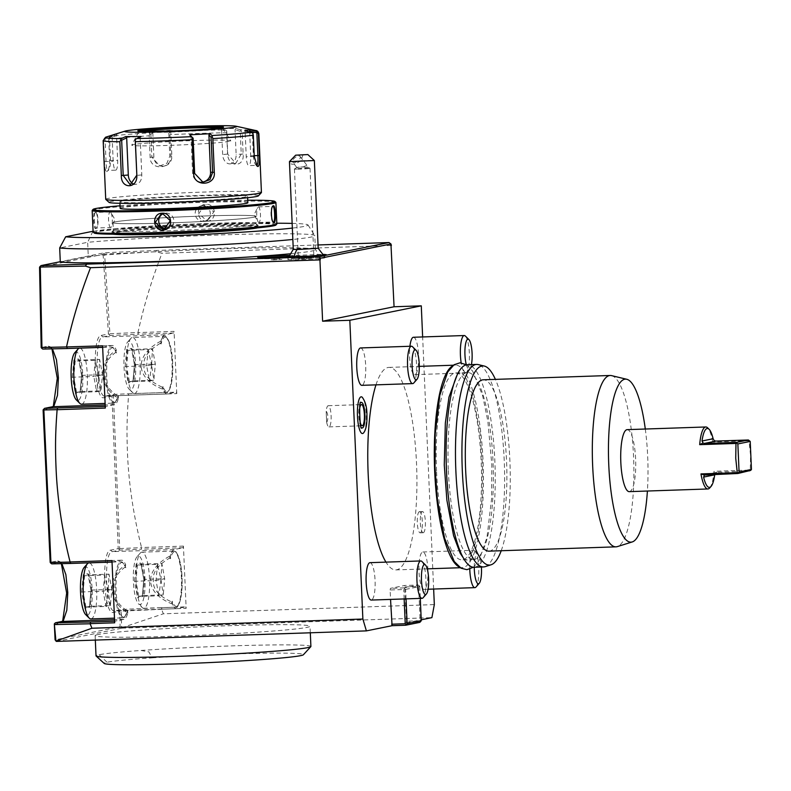 <?xml version="1.0" encoding="UTF-8"?>
<svg xmlns="http://www.w3.org/2000/svg" width="791" height="791" viewBox="0 0 791 791"><rect width="100%" height="100%" fill="white"/><g stroke="black" fill="none" stroke-linecap="round" stroke-linejoin="round"><path stroke-width="0.59" stroke-dasharray="3.96 2.97" d="M160.217 343.383C148.105 350.542 142.706 358.165 144.011 366.263C143.418 374.44 149.45 381.391 162.125 387.125L162.956 386.443A27.28 6.555 88.1 0 0 171.687 381.964A27.28 6.555 88.1 0 0 170.065 344.876A27.28 6.555 88.1 0 0 161.107 343.976L160.217 343.383A28.061 6.743 -91.9 0 1 164.399 336.373A28.061 6.743 -91.9 0 1 172.052 363.059A28.061 6.743 88.1 0 1 166.308 392.445L134.401 393.532A28.061 6.743 88.1 0 0 140.145 364.137A28.061 6.743 -91.9 0 0 132.493 337.45L164.399 336.373C165.902 333.347 172.665 345.222 172.725 365.61C173.427 384.841 167.89 394.847 166.308 392.445A28.061 6.743 88.1 0 1 162.125 387.125M134.401 393.532A28.061 6.743 88.1 0 1 132.7 392.712A28.061 6.743 88.1 0 1 126.748 366.846A28.061 6.743 -91.9 0 1 130.851 338.39A28.061 6.743 -91.9 0 1 132.493 337.45M161.107 343.976L160.978 341.059A29.613 7.119 -91.9 0 1 164.815 334.82L173.753 333.011L174.06 331.38L138.366 332.596L137.861 334.237L110.038 335.473L102.83 336.926C93.625 336.936 96.364 399.732 105.411 396.054L113.42 394.432L111.976 396.044L118.215 548.618L110.621 550.15C100.932 550.259 103.809 616.169 113.34 612.392L119.787 611.087L120.094 626.719L55.083 639.86M113.42 394.432L128.33 393.77L128.567 395.233L176.769 393.621L176.334 392.138L167.405 393.948A29.613 7.119 -91.9 0 1 167.119 393.977A29.613 7.119 -91.9 0 1 163.084 389.36C134.816 378.256 133.817 355.396 160.978 341.059M163.084 389.36L162.956 386.443M124.019 366.787A24.313 5.844 88.1 0 0 129.17 389.212A24.313 5.844 88.1 0 0 135.627 364.443A24.313 5.844 -91.9 0 0 127.569 342.127A24.313 5.844 -91.9 0 0 124.019 366.787M125.166 366.559L126.758 349.246L131.415 348.307L134.43 364.691L132.878 381.984L133.768 380.857L129.427 381.737L126.57 366.46L128.053 350.304L132.394 349.424L135.251 364.7L133.768 380.857L129.249 381.756L128.231 382.923L125.166 366.559L146.651 365.778L148.135 349.622L152.475 348.742L155.333 364.018L153.85 380.174L133.768 380.857M151.615 364.869L155.333 364.018L134.47 364.681L135.251 364.7L134.47 364.681L131.415 348.307L132.394 349.424L152.475 348.742L151.605 364.799M126.758 349.246L128.053 350.304L148.135 349.622L151.575 364.799M151.575 364.878L146.651 365.778L149.509 381.054L153.85 380.174L151.605 364.948M151.585 364.958L149.509 381.054L129.427 381.737M176.769 393.621L174.06 331.38M167.119 393.977L105.124 396.083L167.405 393.948M173.753 333.011L137.861 334.237M109.929 333.743L137.98 332.497C143.735 306.107 151.734 279.688 161.987 253.258L155.956 251.785L104.58 254.069L109.929 333.743L109.158 334.435L110.038 335.473M162.066 609.169L161.315 607.696L185.707 606.865L176.779 608.675A29.613 7.119 -91.9 0 1 176.492 608.704A29.613 7.119 -91.9 0 1 172.458 604.087L172.329 601.17A27.28 6.555 88.1 0 0 181.06 596.691A27.28 6.555 88.1 0 0 179.448 559.603A27.28 6.555 88.1 0 0 170.48 558.703L170.352 555.786A29.613 7.119 -91.9 0 1 174.198 549.547L183.126 547.738L183.433 546.106L186.152 608.348L162.066 609.169L161.582 609.327L163.371 613.796L434.328 604.591M183.433 546.106L141.53 547.53L141.441 549.162L119.797 550.121L112.203 551.653C102.998 551.663 105.737 614.459 114.784 610.781L121.231 609.475L119.787 611.087M118.215 548.618L119.026 549.181L119.698 548.588L113.449 395.876L128.567 395.233C126.896 418.014 126.55 431.866 127.618 456.229C129.032 485.625 133.669 516.058 141.53 547.53M391.011 245.467L161.987 253.258M433.646 589.048L422.641 336.946M56.418 641.412L121.923 628.173L120.094 626.719M121.646 627.807L163.371 613.796M121.923 628.173L431.896 617.642M419.823 622.369L406.208 622.833L421.227 619.798M98.242 634.491A107.546 4.192 -2.5 0 0 95.128 635.628A107.546 4.192 -2.5 0 0 189.731 635.667A107.546 4.192 -2.5 0 0 306.908 627.392A107.546 4.192 -2.5 0 0 310.023 626.245A107.546 4.192 -2.5 0 0 215.419 626.215A107.546 4.192 -2.5 0 0 98.242 634.491M390.131 589.977L390.438 588.346L404.587 585.488L418.192 585.024L404.043 587.881L404.656 588.672L403.746 589.513L390.131 589.977L390.546 599.4M405.022 586.971L418.627 586.507L420.13 620.737L406.515 621.202L404.587 585.488M406.515 621.202L406.208 622.833M375.982 384.851A101.317 24.363 -91.9 0 1 388.905 367.41A101.317 24.363 -91.9 0 1 416.541 463.773A101.317 24.363 -91.9 0 1 395.787 569.915A101.317 24.363 -91.9 0 1 385.968 562.124M423.304 532.729A10.599 2.551 88.1 0 0 425.38 521.842A10.599 2.551 88.1 0 0 422.483 511.55A10.599 2.551 88.1 0 0 422.384 511.569A10.599 2.551 88.1 0 0 420.308 522.446A10.599 2.551 88.1 0 0 423.205 532.738A10.599 2.551 88.1 0 0 423.304 532.729M363.435 433.053A18.371 4.42 88.1 0 0 366.273 415.028A18.371 4.42 88.1 0 0 362.219 397.23M360.597 347.941A18.707 4.499 -91.9 0 1 365.699 365.739A18.707 4.499 -91.9 0 1 361.873 385.336M413.446 337.263A18.707 4.499 -91.9 0 1 418.548 355.05A18.707 4.499 -91.9 0 1 414.721 374.647A18.707 4.499 -91.9 0 1 409.619 356.86A18.707 4.499 -91.9 0 1 409.926 346.27M427.931 569.777A18.707 4.499 -91.9 0 1 424.095 589.374A18.707 4.499 -91.9 0 1 418.993 571.586A18.707 4.499 -91.9 0 1 422.829 551.989A18.707 4.499 -91.9 0 1 427.931 569.777M369.97 562.668A18.707 4.499 -91.9 0 1 375.072 580.465A18.707 4.499 -91.9 0 1 371.246 600.062M404.152 598.935L403.746 589.513M404.043 587.881L390.438 588.346M418.627 586.507L419.171 585.736L418.192 585.024M420.13 620.737L420.733 621.528M406.04 598.876L405.625 589.384L404.656 588.672M405.625 589.384L419.774 586.527L419.171 585.736M419.774 586.527L420.288 598.392M390.952 243.974L389.874 245.507L391.021 245.536M155.956 251.785L156.381 250.45L104.55 252.754L60.284 261.702M318.041 244.963L156.381 250.45M289.12 255.424A18.707 0.732 177.5 0 1 293.125 255.463L323.044 254.336M289.901 253.812A129.368 5.043 -2.5 0 0 315.421 249.679A129.368 5.043 -2.5 0 0 231.081 248.641A129.368 5.043 -2.5 0 0 88.276 256.304L87.663 242.293A129.368 5.043 177.5 0 1 229.103 234.67A129.368 5.043 177.5 0 1 314.769 235.57A129.368 5.043 177.5 0 1 314.808 235.678A129.368 5.043 177.5 0 1 292.838 239.455M60.294 261.959L88.276 256.304M39.55 267.21L103.107 254.366L104.55 252.754M103.107 254.366L108.456 333.96L101.248 335.424C91.558 335.532 94.436 401.442 103.967 397.665L111.976 396.044M54.035 624.376L60.492 623.071L62.687 621.133M61.362 563.657L59.958 561.709L57.773 560.829L50.179 562.371M43.1 409.965L51.108 408.344L53.313 406.406M51.949 348.861L50.584 346.982L48.399 346.102L41.181 347.565M52.433 348.851L50.258 347.575L42.763 349.068M102.662 347.318L111.966 345.499A29.613 7.119 -91.9 0 1 112.253 345.469A29.613 7.119 -91.9 0 1 116.287 350.087C97.155 362.802 98.153 385.672 118.393 398.397A29.613 7.119 -91.9 0 1 114.547 404.626L105.618 406.436L105.312 408.067M102.593 345.825L103.038 347.308M118.235 395.807C115.209 404.933 114.863 402.125 113.459 403.133A28.061 6.743 88.1 0 1 105.806 376.447A28.061 6.743 -91.9 0 1 111.551 347.051A28.061 6.743 -91.9 0 1 115.733 352.371L116.415 353.013A27.28 6.555 88.1 0 0 107.685 357.483A27.28 6.555 88.1 0 0 109.296 394.571A27.28 6.555 88.1 0 0 118.264 395.47L117.641 396.113C108.407 389.686 104.046 382.389 104.56 374.232C103.334 366.124 107.062 358.837 115.733 352.371L116.415 353.013L116.287 350.087M118.393 398.397L118.264 395.47L117.641 396.113A28.061 6.743 88.1 0 1 113.459 403.133L105.114 403.42M112.035 562.045L121.339 560.226A29.613 7.119 -91.9 0 1 121.626 560.196A29.613 7.119 -91.9 0 1 125.66 564.814C106.538 577.529 107.536 600.399 127.766 613.124A29.613 7.119 -91.9 0 1 123.93 619.353L114.992 621.162L114.685 622.794M111.976 560.552L112.411 562.035M127.608 610.533C124.582 619.66 124.236 616.851 122.832 617.86A28.061 6.743 88.1 0 1 115.179 591.174A28.061 6.743 -91.9 0 1 120.924 561.778A28.061 6.743 -91.9 0 1 125.107 567.098L125.789 567.74A27.28 6.555 88.1 0 0 117.058 572.209A27.28 6.555 88.1 0 0 118.68 609.297A27.28 6.555 88.1 0 0 127.638 610.197L127.015 610.84C117.78 604.413 113.42 597.116 113.944 588.959C112.718 580.851 116.435 573.564 125.107 567.098L125.789 567.74L125.66 564.814M127.766 613.124L127.638 610.197L127.015 610.84A28.061 6.743 88.1 0 1 122.832 617.86L114.487 618.147M61.856 563.647L59.632 562.302L51.761 563.874M161.582 609.327L121.28 611.117L121.616 627.797M121.28 611.117L120.43 610.523M161.315 607.696L121.231 609.475M186.152 608.348L185.707 606.865M170.48 558.703L169.59 558.11C157.478 565.268 152.08 572.892 153.395 580.99C152.792 589.166 158.823 596.117 171.499 601.852L172.329 601.17M172.458 604.087C144.189 592.983 143.191 570.123 170.352 555.786M142.073 607.439A28.061 6.743 88.1 0 1 136.121 581.573A28.061 6.743 -91.9 0 1 140.234 553.117A28.061 6.743 -91.9 0 1 141.876 552.177A28.061 6.743 -91.9 0 1 149.529 578.864A28.061 6.743 88.1 0 1 143.774 608.259A28.061 6.743 88.1 0 1 142.073 607.439L138.544 603.938A24.313 5.844 88.1 0 0 145 579.17A24.313 5.844 -91.9 0 0 136.952 556.854A24.313 5.844 -91.9 0 0 133.392 581.514A24.313 5.844 88.1 0 0 138.544 603.938M134.549 581.286L136.131 563.973L140.788 563.034L143.804 579.417L142.251 596.711L143.141 595.583L138.801 596.463L135.943 581.187L137.426 565.031L141.767 564.151L144.624 579.427L143.141 595.583L138.623 596.483L137.604 597.65L134.549 581.286L156.025 580.505L157.508 564.349L161.848 563.469L164.706 578.745L163.223 594.901L143.141 595.583M160.988 579.674L163.223 594.901L158.882 595.781L156.025 580.505L164.706 578.745L143.843 579.408L144.624 579.427L143.843 579.408L140.788 563.034L141.767 564.151L161.848 563.469L160.959 579.684L157.508 564.349L137.426 565.031L136.131 563.973M160.959 579.684L158.882 595.781L138.801 596.463M176.492 608.704L114.784 610.781L113.34 612.392M183.126 547.738L141.441 549.162M119.026 549.181L119.797 550.121M119.698 548.588L141.223 547.639M113.449 395.876L112.718 395.381M128.33 393.77L176.334 392.138M108.456 333.96L109.158 334.435M104.58 254.069L103.918 253.634M90.925 618.948A28.061 6.743 88.1 0 0 96.67 589.552A28.061 6.743 -91.9 0 0 89.017 562.866M84.093 567.533A24.313 5.844 -91.9 0 1 92.151 589.849A24.313 5.844 88.1 0 1 85.695 614.617M81.7 591.965L83.282 574.662L87.939 573.722L90.955 590.106L89.403 607.389L90.293 606.262L85.952 607.142L83.095 591.866L84.578 575.71L88.918 574.839L91.776 590.116L90.293 606.262L85.774 607.162L84.756 608.328L81.7 591.965L103.176 591.184L104.659 575.027L109 574.157L111.857 589.433L110.374 605.58L90.293 606.262M85.952 607.142L106.034 606.46L108.11 590.363L110.374 605.58L106.034 606.46L103.176 591.184L111.857 589.433L90.995 590.086L91.776 590.116L90.995 590.086L87.939 573.722L88.918 574.839L109 574.157L108.13 590.205M83.282 574.662L84.578 575.71L104.659 575.027L108.1 590.215M81.552 404.221A28.061 6.743 88.1 0 0 87.297 374.825A28.061 6.743 -91.9 0 0 79.644 348.139M74.72 352.806A24.313 5.844 -91.9 0 1 82.778 375.122A24.313 5.844 88.1 0 1 76.322 399.89M72.317 377.238L73.909 359.935L78.556 358.995L81.582 375.379L80.029 392.662L80.919 391.535L76.579 392.415L73.721 377.139L75.204 360.983L79.545 360.113L82.402 375.389L80.919 391.535L76.401 392.435L75.382 393.602L72.317 377.238L93.803 376.457L95.286 360.3L99.626 359.43L102.484 374.707L100.991 390.853L80.919 391.535M98.766 375.557L102.484 374.707L81.621 375.359L82.402 375.389L81.621 375.359L78.556 358.995L79.545 360.113L99.626 359.43L98.756 375.636L95.286 360.3L75.204 360.983L73.909 359.935M98.727 375.567L93.803 376.457L96.65 391.733L100.991 390.853L98.756 375.636M98.737 375.636L96.65 391.733L76.579 392.415M287.36 256.62L288.151 258.044L287.795 259.557A15.583 0.603 -2.5 0 0 288.191 259.517L289.041 257.648A17.709 0.692 -2.5 0 1 288.389 257.48A17.709 0.692 -2.5 0 1 293.194 256.808L291.642 258.825A15.583 0.603 -2.5 0 0 291.493 258.805L293.125 255.463M292.621 257.144L313.058 256.076L324.765 256.274L308.381 257.688L288.151 258.044M285.541 256.749A17.461 0.682 -2.5 0 1 293.194 256.808L292.729 256.808A17.461 0.682 -2.5 0 0 273.261 257.223A17.461 0.682 -2.5 0 0 259.003 258.519A17.461 0.682 -2.5 0 0 259.013 258.548A17.461 0.682 -2.5 0 0 269.593 258.687A17.461 0.682 -2.5 0 0 287.983 257.767L289.031 257.678M288.191 259.517A18.242 0.712 -2.5 0 0 293.54 259.685A18.242 0.712 -2.5 0 0 313.394 258.954A18.242 0.712 -2.5 0 0 324.379 257.817A18.242 0.712 -2.5 0 0 318.783 257.55A18.242 0.712 -2.5 0 0 291.642 258.825M287.795 259.557A18.707 0.732 -2.5 0 0 307.907 259.27A18.707 0.732 -2.5 0 0 324.844 257.807A18.707 0.732 -2.5 0 0 312.277 257.658A18.707 0.732 -2.5 0 0 291.493 258.805M318.19 248.265L293.273 249.353M303.121 154.552L300.867 160.642L314.343 160.514M300.867 160.642C294.282 165.082 290.475 165.408 289.457 161.601M294.153 162.6A4.677 2.165 142.4 0 0 298.79 160.049A4.677 2.165 142.4 0 0 300.105 156.44A4.677 2.165 142.4 0 0 298.632 155.975A4.677 2.165 142.4 0 0 294.005 158.536A4.677 2.165 142.4 0 0 292.69 162.135A4.677 2.165 142.4 0 0 294.153 162.6M307.62 168.226L310.003 168.325L307.897 167.237A4.677 2.165 142.4 0 0 307.689 166.298A4.677 2.165 142.4 0 0 306.216 165.833A4.677 2.165 142.4 0 0 302.32 167.712L307.897 167.237L305.385 166.614L296.892 167.455L294.45 169.027L296.843 169.136C303.754 169.116 315.204 168.157 307.62 168.226C300.709 168.246 289.259 169.205 296.843 169.136M297.98 167.573C296.16 167.593 296.477 167.455 298.919 167.158L302.32 167.712M311.555 258.163L298.375 258.954L311.555 258.163M267.289 257.55A17.461 0.682 -2.5 0 0 259.003 258.489A17.461 0.682 -2.5 0 0 269.958 258.637A17.461 0.682 -2.5 0 0 289.041 257.648M272.806 258.084L282.743 257.47L270.136 257.985L273.3 258.736L281.972 258.202L270.967 258.647L271.026 259.844L273.35 259.942L282.021 259.408L274.19 259.527L273.775 257.619L270.136 257.985L272.806 258.084L273.35 259.942M279.698 259.31L280.073 257.362L282.743 257.47L282.021 259.408M279.104 257.836L278.847 259.715M274.19 259.527L271.026 259.844M92.933 231.269L87.663 242.293L59.681 247.949M93.081 231.259A123.07 4.795 177.5 0 1 276.82 223.23M292.136 223.398A123.07 4.795 177.5 0 1 308.006 224.951A123.07 4.795 177.5 0 1 292.344 228.095M254.593 227.165A71.694 2.788 177.5 0 1 176.492 232.683A71.694 2.788 177.5 0 1 113.429 232.663A71.694 2.788 177.5 0 1 113.479 232.544A71.694 2.788 177.5 0 1 115.506 231.892A71.694 2.788 177.5 0 1 192.203 226.444A71.694 2.788 177.5 0 1 256.61 226.295A71.694 2.788 177.5 0 1 256.67 226.404A71.694 2.788 177.5 0 1 254.593 227.165M112.984 222.666A71.694 2.788 -2.5 0 1 201.735 216.072A71.694 2.788 177.5 0 1 256.244 216.408A71.694 2.788 177.5 0 1 254.158 217.169A71.694 2.788 177.5 0 1 176.047 222.686A71.694 2.788 177.5 0 1 112.994 222.666A71.694 2.788 177.5 0 1 115.061 221.895A71.694 2.788 177.5 0 1 193.172 216.388A71.694 2.788 177.5 0 1 256.235 216.408A71.694 2.788 177.5 0 1 167.494 222.993A71.694 2.788 -2.5 0 1 112.984 222.666L113.321 230.448A71.694 2.788 -2.5 0 0 167.83 230.774A71.694 2.788 -2.5 0 0 256.581 224.189A71.694 2.788 -2.5 0 0 256.521 224.08A71.694 2.788 -2.5 0 0 202.071 223.853A71.694 2.788 -2.5 0 0 113.37 230.329A71.694 2.788 -2.5 0 0 113.321 230.448M202.516 225.336A73.256 2.857 -2.5 0 0 111.887 231.951A73.256 2.857 -2.5 0 0 167.524 232.406A73.256 2.857 -2.5 0 0 258.143 225.564A73.256 2.857 -2.5 0 0 202.516 225.336M275.901 225.04A91.024 3.55 -2.5 0 0 197.651 224.802A91.024 3.55 -2.5 0 0 96.72 231.872A91.024 3.55 -2.5 0 0 94.159 232.979M276.85 223.922A91.964 3.579 -2.5 0 0 195.96 223.902A91.964 3.579 -2.5 0 0 95.77 230.972A91.964 3.579 -2.5 0 0 93.111 231.951M96.245 227.996L95.671 228.639C98.717 228.579 97.936 210.802 94.93 211.83C92.715 211.859 93.486 229.637 95.671 228.639L96.245 227.996C99.073 227.976 98.351 211.454 95.563 212.433C93.556 212.423 94.277 228.945 96.245 227.996L110.691 227.511A7.791 1.879 88.1 0 0 110.76 227.501A7.791 1.879 -91.9 0 0 111.432 226.79L114.962 219.562L110.948 212.601A7.791 1.879 -91.9 0 1 112.292 219.661A7.791 1.879 -91.9 0 1 111.432 226.79M92.231 210.337A91.964 3.579 177.5 0 1 94.831 209.496A91.964 3.579 177.5 0 1 193.241 202.496A91.964 3.579 177.5 0 1 275.841 202.318M273.459 221.974C270.67 222.953 269.949 206.421 272.776 206.411M95.632 212.136L96.215 212.72L95.632 212.136M206.837 221.164C217.387 221.312 216.576 203.524 206.105 204.365C195.357 204.256 196.158 222.044 206.837 221.164L206.659 220.57L207.865 220.432L213.738 211.929L205.986 205.017L204.77 205.156L198.719 213.689L206.659 220.57M120.044 205.798A91.024 3.55 177.5 0 1 247.731 200.222M120.153 208.32A63.903 2.492 177.5 0 1 122.012 207.638A63.903 2.492 177.5 0 1 191.63 202.723A63.903 2.492 177.5 0 1 247.85 202.743M245.714 196.89A63.903 2.492 177.5 0 1 176.086 201.804A63.903 2.492 177.5 0 1 119.876 201.784A63.903 2.492 177.5 0 1 121.725 201.102A63.903 2.492 177.5 0 1 191.353 196.188A63.903 2.492 177.5 0 1 247.563 196.208A63.903 2.492 177.5 0 1 245.714 196.89M258.41 195.852A74.819 2.917 -2.5 0 0 194.092 195.654A74.819 2.917 -2.5 0 0 111.136 201.468A74.819 2.917 -2.5 0 0 109.029 202.367M261.435 192.49A77.933 3.035 -2.5 0 0 192.885 192.46A77.933 3.035 -2.5 0 0 107.981 198.452A77.933 3.035 -2.5 0 0 105.717 199.283M103.156 140.6A77.933 3.035 177.5 0 1 103.572 140.264L104.501 161.601C104.679 167.959 105.45 171.321 106.815 171.696C108.594 170.688 109.544 166.98 109.642 160.563L108.713 139.226A77.933 3.035 177.5 0 1 149.202 135.815L150.142 157.152C149.746 170.807 171.954 169.541 170.807 156.015L169.877 134.678A77.933 3.035 177.5 0 1 226.651 132.75L227.59 154.087C228.164 167.662 244.844 167.544 243.114 153.998L242.184 132.651A77.933 3.035 177.5 0 1 258.875 133.808M111.739 135.31L112.104 136.536L105.045 138.722L106.034 161.493C106.182 167.138 106.825 170.105 107.962 170.401L106.815 171.696L107.962 170.401C109.534 169.561 110.384 166.288 110.503 160.593L109.514 137.822L109.059 137.268L108.713 139.226M255.612 130.505A75.62 2.946 -2.5 0 0 240.355 129.783L242.184 132.651M256.442 165.329L257.035 166.11M256.749 165.349C255.127 165.062 254.01 162.106 253.397 156.489L252.398 133.719L245.17 132.008L246.248 156.727A9.354 2.244 -91.9 0 0 248.799 165.626L256.66 165.359M103.572 140.264L104.254 138.237L105.717 137.179M105.045 138.722L104.254 138.237M112.104 136.536L113.182 161.255A9.354 2.244 88.1 0 0 115.733 170.144L107.962 170.401M149.202 135.815L149.845 132.858A75.62 2.946 -2.5 0 0 110.799 136.151L109.059 137.268M226.651 132.75L226.651 130.812L225.01 129.882A75.62 2.946 -2.5 0 0 170.273 131.741L171.954 130.238L151.516 131.355L152.811 132.572L150.854 134.341L149.974 133.817M150.854 134.341L151.842 157.112L159.772 165.912L166.891 163.332L169.788 156.124L168.799 133.353L169.284 132.759L169.877 134.678M170.273 131.741L169.284 132.759M240.355 129.783L235.936 128.488L220.59 128.587L221.579 129.862L226.76 131.385L226.651 130.812M226.76 131.385L227.759 154.156L235.787 163.391L241.235 154.077L240.237 131.306L241.156 130.723M235.936 128.488L235.056 129.783L236.133 154.502A9.354 6.733 -94.8 0 1 230.181 163.866L235.787 163.391M240.237 131.306L235.056 129.783M110.799 136.151L116.831 134.282L112.688 134.984M151.516 131.355L149.845 132.858M220.59 128.587L225.01 129.882M249.669 131.929L250.717 155.827A9.354 2.244 -91.9 0 1 248.799 165.626M244.805 130.782L245.17 132.008M252.398 133.719L252.804 133.185M115.733 170.144A9.354 2.244 88.1 0 0 117.651 160.355L116.574 135.627L109.514 137.822M116.831 134.282L116.574 135.627M140.561 131.306A42.081 1.641 -2.5 0 0 139.878 131.435A42.081 1.641 -2.5 0 0 138.672 131.84A42.081 1.641 -2.5 0 0 138.662 131.879A42.081 1.641 -2.5 0 0 175.681 131.889A42.081 1.641 -2.5 0 0 221.529 128.656A42.081 1.641 -2.5 0 0 222.746 128.211A42.081 1.641 -2.5 0 0 222.736 128.172A42.081 1.641 -2.5 0 0 220.808 127.806M229.35 141.352A49.566 1.928 177.5 0 1 174.801 145.178A49.566 1.928 177.5 0 1 131.761 145.099A49.566 1.928 177.5 0 1 133.185 144.615A49.566 1.928 177.5 0 1 186.636 140.828A49.566 1.928 177.5 0 1 230.774 140.778A49.566 1.928 177.5 0 1 229.35 141.352M201.853 182.068A9.354 8.978 -84.8 0 1 192.599 173.219L190.977 136.052M141.045 136.487L140.165 137.772L135.152 140.155M140.165 137.772L141.787 174.949A9.354 6.733 85.2 0 1 135.834 184.303A9.354 6.733 85.2 0 1 133.017 183.72M152.811 132.572L153.889 157.3A9.354 8.978 95.2 0 0 162.017 166.12A9.354 8.978 95.2 0 0 171.845 156.311L170.757 131.593L168.799 133.353M171.954 130.238L170.757 131.593M221.579 129.862L222.657 154.581A9.354 6.733 -94.8 0 0 230.181 163.866M110.948 212.601A7.791 1.879 -91.9 0 0 110.157 211.929A7.791 1.879 -91.9 0 0 110.078 211.939A7.791 1.879 88.1 0 0 108.555 219.938A7.791 1.879 88.1 0 0 110.691 227.511M204.296 221.154A7.791 7.554 -101.4 0 1 203.089 221.292A7.791 7.554 78.6 0 1 201.201 205.878A7.791 7.554 78.6 0 1 202.407 205.739A7.791 7.554 -101.4 0 1 204.296 221.154L207.865 220.432M258.074 221.806A7.791 1.879 -91.9 0 0 258.865 222.469A7.791 1.879 -91.9 0 0 258.944 222.459A7.791 1.879 88.1 0 0 260.466 214.46A7.791 1.879 88.1 0 0 258.341 206.896A7.791 1.879 88.1 0 0 258.262 206.906A7.791 1.879 -91.9 0 0 257.589 207.618L254.059 214.836L258.074 221.806A7.791 1.879 -91.9 0 1 256.729 214.747A7.791 1.879 -91.9 0 1 257.589 207.618M165.991 228.658A7.791 7.554 -101.4 0 0 166.614 228.668A7.791 7.554 78.6 0 0 173.783 220.007A7.791 7.554 78.6 0 0 165.932 213.105A7.791 7.554 -101.4 0 0 162.986 213.837M459.136 566.91A101.317 24.363 88.1 0 0 462.32 567.651A101.317 24.363 88.1 0 0 483.074 461.509A101.317 24.363 88.1 0 0 455.438 365.145A101.317 24.363 88.1 0 0 452.314 366.104M436.543 470.912A93.516 22.494 -91.9 0 1 455.705 372.937A93.516 22.494 -91.9 0 1 481.205 461.885A93.516 22.494 88.1 0 1 462.053 559.86A93.516 22.494 88.1 0 1 436.543 470.912M448.339 470.516A93.516 22.494 88.1 0 0 473.849 559.464A93.516 22.494 88.1 0 0 493.001 461.479A93.516 22.494 -91.9 0 0 467.491 372.531A93.516 22.494 -91.9 0 0 448.339 470.516M474.116 567.256A101.317 24.363 88.1 0 0 494.859 461.104A101.317 24.363 88.1 0 0 467.234 364.74M485.101 566.653A101.317 24.363 88.1 0 0 504.243 460.787A101.317 24.363 88.1 0 0 478.229 364.592M501.217 550.734A99.646 23.957 88.1 0 0 509.888 460.669A99.646 23.957 88.1 0 0 495.393 379.383M489.006 551.149A85.725 20.615 -91.9 0 0 489.827 551.05A85.725 20.615 88.1 0 0 506.635 463.051A85.725 20.615 88.1 0 0 483.182 379.799M611.572 375.626A85.725 20.615 -91.9 0 1 633.71 460.461A85.725 20.615 -91.9 0 1 617.375 546.601M645.298 429.029A81.552 19.607 -91.9 0 1 647.404 491.023M627.174 429.642A31.017 7.455 -91.9 0 1 635.628 459.146A31.017 7.455 -91.9 0 1 629.28 491.646M709.725 487.938A31.017 7.455 88.1 0 0 714.016 471.278L715.667 472.791L714.708 474.847M714.263 440.716L712.74 442.021L749.028 440.795L750.55 455.24L750.303 470.042L714.016 471.278M712.74 442.021A31.017 7.455 88.1 0 0 707.678 427.872M749.739 471.1L717.378 472.197L715.667 472.791M419.359 511.668A10.599 2.551 88.1 0 0 417.282 522.544A10.599 2.551 88.1 0 0 420.179 532.837A10.599 2.551 88.1 0 0 420.278 532.827A10.599 2.551 88.1 0 0 422.354 521.951A10.599 2.551 88.1 0 0 419.457 511.658A10.599 2.551 88.1 0 0 419.359 511.668M360.825 402.649A12.794 3.075 88.1 0 0 360.745 402.728A12.794 3.075 88.1 0 0 358.778 415.275A12.794 3.075 88.1 0 0 361.596 427.674A12.794 3.075 88.1 0 0 361.675 427.733M359.895 420.911A10.599 2.551 -91.9 0 1 359.51 409.58M326.653 422.196A10.599 2.551 88.1 0 0 328.947 426.903A10.599 2.551 88.1 0 0 329.046 426.883A10.599 2.551 88.1 0 0 331.122 416.007A10.599 2.551 88.1 0 0 328.225 405.714A10.599 2.551 88.1 0 0 328.127 405.724A10.599 2.551 88.1 0 0 326.179 411.29L326.653 422.196L326.179 411.29M326.643 411.765A12.468 12.092 78.6 0 1 327.069 421.722M412.536 346.765A18.707 4.499 -91.9 0 1 416.501 364.008A18.707 4.499 88.1 0 1 413.772 382.982M465.385 336.076A18.707 4.499 -91.9 0 1 469.36 353.33A18.707 4.499 88.1 0 1 466.621 372.304A18.707 4.499 88.1 0 1 465.523 372.917A18.707 4.499 88.1 0 1 461.173 362.842M466.295 364.611A14.96 3.599 88.1 0 0 469.903 368.566A14.96 3.599 88.1 0 0 471.416 364.602M469.775 569.184A18.707 4.499 -91.9 0 1 473.631 550.259A18.707 4.499 -91.9 0 1 474.758 550.803A18.707 4.499 -91.9 0 1 478.733 568.057A18.707 4.499 88.1 0 1 475.994 587.031M474.264 567.246A14.96 3.599 -91.9 0 1 478.288 554.313A14.96 3.599 -91.9 0 1 481.412 567.009M421.91 561.491A18.707 4.499 -91.9 0 1 425.884 578.735A18.707 4.499 88.1 0 1 423.145 597.709M310.903 646.474A107.546 4.192 -2.5 0 0 252.586 645.298A107.546 4.192 -2.5 0 0 141.075 650.469A107.546 4.192 -2.5 0 0 99.132 654.711A107.546 4.192 -2.5 0 0 96.018 655.858M141.075 650.469L148.896 651.893L152.218 657.865A99.755 3.886 -2.5 0 0 107.032 662.235A99.755 3.886 177.5 0 0 104.224 663.451M152.218 657.865A99.755 3.886 177.5 0 1 254.356 653.396A99.755 3.886 177.5 0 1 303.388 654.75M134.47 364.681L132.878 381.984L128.231 382.923M164.815 334.82L102.83 336.926L101.248 335.424M48.399 346.102L49.971 347.605L111.966 345.499M114.547 404.626L105.173 404.952M121.339 560.226L59.355 562.332L57.773 560.829M123.93 619.353L114.557 619.679M176.779 608.675L114.784 610.781M169.59 558.11A28.061 6.743 -91.9 0 1 173.773 551.1A28.061 6.743 -91.9 0 1 181.426 577.786A28.061 6.743 88.1 0 1 175.681 607.172L143.774 608.259M171.499 601.852A28.061 6.743 88.1 0 0 175.681 607.172C177.263 609.574 182.8 599.568 182.108 580.337C182.049 559.949 175.276 548.074 173.773 551.1L141.876 552.177M143.843 579.408L142.251 596.711L137.604 597.65M174.198 549.547L112.203 551.653L110.621 550.15M103.967 397.665L105.411 396.054M60.492 623.071L61.935 621.469M90.995 590.086L89.403 607.389L84.756 608.328M51.108 408.344L52.552 406.732M81.621 375.359L80.029 392.662L75.382 393.602M314.353 248.097A18.707 12.963 -90.4 0 1 318.783 257.55M294.054 256.66A18.707 12.963 89.6 0 0 293.54 259.685M280.073 257.362L273.775 257.619M112.915 234.176A73.879 2.877 177.5 0 1 113.42 232.861A73.879 2.877 177.5 0 1 201.527 226.908A73.879 2.877 177.5 0 1 257.312 227.877M254.257 156.519L246.248 156.727M104.501 161.601L113.182 161.255M109.642 160.563L117.651 160.355M150.142 157.152L153.889 157.3M170.807 156.015L171.845 156.311M227.59 154.087L222.657 154.581M243.114 153.998L236.133 154.502M250.717 155.827L254.218 155.708M139.493 131.227A42.081 1.641 -2.5 0 0 138.652 131.593A42.081 1.641 -2.5 0 0 175.671 131.603A42.081 1.641 -2.5 0 0 221.52 128.369A42.081 1.641 -2.5 0 0 222.736 127.915A42.081 1.641 -2.5 0 0 221.866 127.628M194.655 173.407L192.599 173.219M141.787 174.949L136.685 175.375M206.105 204.365L205.986 205.017M705.552 474.59L717.378 472.197M99.132 654.711L107.032 662.235M132.7 392.712L129.17 389.212M130.851 338.39L127.569 342.127M112.253 345.469L50.258 347.575M121.626 560.196L59.632 562.302M140.234 553.117L136.952 556.854M62.014 622.072L63.379 620.52M59.958 561.709L61.431 563.162M112.035 562.085L120.924 561.778C122.921 561.956 124.523 563.825 125.72 567.384M52.631 407.345L54.006 405.793M50.584 346.982L52.058 348.435M102.662 347.358L111.551 347.051C113.548 347.229 115.15 349.088 116.346 352.657M326.248 254.653L324.765 256.274M324.775 256.244L324.844 257.807M288.646 256.67L288.389 257.48M324.379 257.817L323.43 255.147M300.105 156.44L307.689 166.298M296.843 167.544L292.69 162.135M294.45 169.027L298.375 258.954M310.023 168.345L313.948 258.281M259.013 258.548L257.718 257.352M315.421 249.679L314.808 235.678M308.006 224.951L314.769 235.57M256.61 226.295L257.391 226.78L255.513 226.523C249.036 225.989 235.372 225.979 214.519 226.503C188.1 227.254 163.341 228.451 140.234 230.102C122.071 231.456 115.704 232.396 113.904 232.811L112.737 233.098L113.479 232.544M112.994 222.666L113.429 232.663M113.37 230.329L111.887 231.951M119.935 203.297L119.876 201.784M247.623 197.72L247.563 196.208M222.746 128.211L223.013 127.341M138.662 131.879L138.326 131.039M138.672 131.84L131.761 145.099M222.736 128.172L230.774 140.778M200.726 182.039L202.98 182.246M135.834 184.303L130.228 184.778M162.017 166.12L159.772 165.912M110.157 211.929L95.642 212.423M201.201 205.878L204.77 205.156M258.341 206.896L272.846 206.402M258.865 222.469L273.379 221.974M164.726 213.254L161.156 213.975M167.821 228.53L164.251 229.252M256.521 224.08L258.143 225.564M256.67 226.404L256.581 224.189M395.787 569.915L427.229 568.848M460.283 567.72L462.32 567.651M388.905 367.41L419.299 366.371M453.401 365.215L455.438 365.145M473.849 559.464L462.053 559.86M455.705 372.937L467.491 372.531M716.972 472.247L705.186 474.63M420.179 532.837L423.205 532.738M419.457 511.658L422.483 511.55M328.947 426.903L362.209 425.766M328.225 405.714L361.487 404.587M414.721 374.647L465.523 372.917M469.903 368.566L466.621 372.304M422.829 551.989L473.631 550.259M424.095 589.374L428.089 589.236M474.758 550.803L478.288 554.313M310.309 632.79L310.023 626.245M95.128 635.628L95.325 640.097M466.591 364.799L472.652 371.117L482.599 395.54L487.849 421.119L491.824 464.851L491.587 498.785L486.989 537.297L478.911 560.839L473.473 567.236M463.625 558.337L467.026 560.246L468.658 559.049L471.881 554.204L477.833 535.369L482.243 498.3L482.48 465.177L479.949 432.331L473.285 396.914L466.393 378.79L462.3 373.253L460.362 372.166L457.366 374.351"/><path stroke-width="1.19" d="M422.641 336.946L421.287 305.84L394.066 306.76L391.011 245.467M421.227 619.798L431.896 617.642L434.328 604.591L433.646 589.048M55.943 641.076L54.332 623.891L55.083 639.86L56.418 641.412L366.391 630.882L392.069 625.691L405.674 625.226L406.218 624.455L405.239 623.743L404.152 598.935M420.288 598.392L421.267 620.757L419.823 622.369L405.674 625.226M366.391 630.882L362.871 619.037L349.82 320.286L421.287 305.84M390.546 599.4L392.069 625.691M385.968 562.124A101.317 24.363 -91.9 0 1 368.151 473.552A101.317 24.363 -91.9 0 1 375.982 384.851M361.052 396.835A18.371 4.42 88.1 0 0 357.463 416.056A18.371 4.42 88.1 0 0 362.654 433.517A18.371 4.42 88.1 0 0 363.435 433.053C366.915 429.058 367.103 419.892 366.915 414.978C367.014 407.533 365.452 401.61 362.219 397.23A18.371 4.42 88.1 0 0 361.052 396.835M412.675 383.605L361.873 385.336A18.707 4.499 -91.9 0 1 356.771 367.538A18.707 4.499 -91.9 0 1 360.597 347.941L411.399 346.221A18.707 4.499 -91.9 0 1 412.536 346.765L416.066 350.265A14.96 3.599 -91.9 0 1 419.24 364.068A14.96 3.599 88.1 0 1 417.055 379.245L413.772 382.982A18.707 4.499 88.1 0 1 412.675 383.605A18.707 4.499 88.1 0 1 407.573 365.818A18.707 4.499 -91.9 0 1 411.399 346.221M409.926 346.27A18.707 4.499 -91.9 0 1 413.446 337.263L464.258 335.532A18.707 4.499 -91.9 0 1 465.385 336.076L468.915 339.586A14.96 3.599 -91.9 0 1 472.089 353.379A14.96 3.599 88.1 0 1 471.416 364.602M422.048 598.332L371.246 600.062A18.707 4.499 -91.9 0 1 366.144 582.265A18.707 4.499 -91.9 0 1 369.97 562.668L420.782 560.948A18.707 4.499 -91.9 0 1 421.91 561.491L425.439 564.992A14.96 3.599 -91.9 0 1 428.613 578.794A14.96 3.599 88.1 0 1 426.428 593.972L423.145 597.709A18.707 4.499 88.1 0 1 422.048 598.332A18.707 4.499 88.1 0 1 416.946 580.545A18.707 4.499 -91.9 0 1 420.782 560.948M391.634 624.208L405.239 623.743M421.267 620.757L407.118 623.615L406.218 624.455M407.118 623.615L406.04 598.876M55.973 641.086L91.914 628.242L90.125 623.773L90.599 621.993L55.479 622.764L61.935 621.469L63.379 620.52L66.82 610.217L67.789 592.558L65.871 574.632L61.856 563.647M362.871 619.037L91.914 628.242M112.035 562.045L70.725 563.449L70.073 561.976C62.202 530.504 57.565 500.07 56.161 470.675C55.083 446.312 55.439 432.459 57.11 409.708L105.312 408.067L102.593 345.825L66.523 346.942C72.278 320.553 80.277 294.133 90.53 267.694L318.417 259.952L320.236 258.271L319.03 256.689L388.994 242.55L318.041 244.963M70.073 561.976L111.976 560.552L114.685 622.794L90.609 623.615M349.82 320.286L322.609 321.205L319.93 259.903L318.417 259.952L320.306 259.824L320.236 258.271L390.952 243.974L391.387 245.457M60.284 261.702L40.994 265.598L319.03 256.689M86.417 264.599L85.329 266.063L90.53 267.694M394.066 306.76L322.609 321.205M388.994 242.55L390.952 243.974M323.044 254.336L326.248 254.653L309.647 256.126L287.36 256.62A18.707 0.732 177.5 0 1 268.238 257.52A18.707 0.732 177.5 0 1 257.718 257.352A18.707 0.732 177.5 0 1 268.584 256.195A18.707 0.732 177.5 0 1 289.12 255.424M292.838 239.455A129.368 5.043 177.5 0 1 162.234 247.296A129.368 5.043 177.5 0 1 59.681 247.949L60.294 261.959A129.368 5.043 -2.5 0 0 159.831 261.406A129.368 5.043 -2.5 0 0 289.901 253.812M66.523 346.942L41.943 347.486L40.311 267.061L85.329 266.063M40.994 265.598L39.55 267.21L41.181 347.565L41.547 348.099L41.943 347.486M40.311 267.061L39.985 266.557M62.687 621.133L66.662 593.102L61.362 563.657M69.806 562.075L50.94 562.49L50.624 563.004L50.179 562.371L43.1 409.965L44.543 408.354L105.243 406.445M53.313 406.406L57.288 378.296L51.949 348.861M66.909 347.041L67.146 348.524L42.763 349.068L41.547 348.099M67.146 348.524L102.662 347.318M44.543 408.354L52.552 406.732L54.006 405.793L57.456 395.441L58.405 377.712L56.468 359.767L52.433 348.851M50.94 562.49L43.861 409.946L57.11 409.679L57.614 408.067M43.861 409.946L43.475 409.382M114.616 621.172L90.599 621.993M54.806 624.554L90.125 623.773M54.332 623.891L55.479 622.764M70.725 563.449L51.761 563.874L50.624 563.004M112.035 562.085L89.017 562.866A28.061 6.743 -91.9 0 0 87.376 563.795A28.061 6.743 -91.9 0 0 83.273 592.261A28.061 6.743 88.1 0 0 89.225 618.127A28.061 6.743 88.1 0 0 90.925 618.948L114.487 618.147M89.225 618.127L85.695 614.617A24.313 5.844 88.1 0 1 80.544 592.202A24.313 5.844 -91.9 0 1 84.093 567.533L87.376 563.795M102.662 347.358L79.644 348.139A28.061 6.743 -91.9 0 0 78.002 349.068A28.061 6.743 -91.9 0 0 73.899 377.534A28.061 6.743 88.1 0 0 79.851 403.4A28.061 6.743 88.1 0 0 81.552 404.221L105.114 403.42M79.851 403.4L76.322 399.89A24.313 5.844 88.1 0 1 71.16 377.475A24.313 5.844 -91.9 0 1 74.72 352.806L78.002 349.068M307.847 154.571L295.646 155.184L307.847 154.571L314.353 160.533L289.447 161.621L293.273 249.363L297.109 249.551A18.707 12.963 89.6 0 0 294.054 256.66M323.43 255.147L318.19 248.265L297.109 249.551M289.447 161.621L295.646 155.184M285.541 256.749A17.461 0.682 -2.5 0 0 267.289 257.55M93.081 231.259A123.07 4.795 177.5 0 0 92.933 231.269L65.683 236.776L59.681 247.949M276.82 223.23A123.07 4.795 177.5 0 1 292.136 223.398M292.344 228.095A123.07 4.795 177.5 0 1 168.532 235.906A123.07 4.795 177.5 0 1 65.683 236.776M92.171 210.475L93.111 231.951A91.964 3.579 -2.5 0 0 93.18 232.089L94.159 232.979A91.024 3.55 -2.5 0 0 175.909 232.801A91.024 3.55 -2.5 0 0 273.32 225.87A91.024 3.55 -2.5 0 0 275.901 225.04L276.791 224.071A91.964 3.579 -2.5 0 0 276.85 223.922L275.911 202.456A91.964 3.579 177.5 0 1 273.251 203.435A91.964 3.579 177.5 0 1 173.061 210.505A91.964 3.579 177.5 0 1 92.171 210.475A91.964 3.579 177.5 0 1 92.231 210.337L93.13 209.358A91.024 3.55 177.5 0 1 95.701 208.537A91.024 3.55 177.5 0 1 120.044 205.798M93.18 232.089A91.964 3.579 -2.5 0 0 175.78 231.911A91.964 3.579 -2.5 0 0 274.19 224.911A91.964 3.579 -2.5 0 0 276.791 224.071M272.598 206.481L272.776 206.411C274.744 205.452 275.466 221.984 273.459 221.974L274.091 222.578C271.086 223.606 270.304 205.818 273.35 205.769C275.535 204.77 276.306 222.548 274.091 222.578L273.389 222.271M162.185 213.234C172.893 212.374 173.644 230.161 162.916 230.043C152.416 230.863 151.664 213.086 162.185 213.234L170.302 220.709L164.251 229.252L163.045 229.39L155.283 222.469L161.156 213.975L162.363 213.827M247.731 200.222A91.024 3.55 177.5 0 1 274.863 201.428L275.841 202.318A91.964 3.579 177.5 0 1 275.911 202.456M274.863 201.428A91.024 3.55 177.5 0 1 272.302 202.536A91.024 3.55 177.5 0 1 171.37 209.595A91.024 3.55 177.5 0 1 93.13 209.358M247.623 197.72L247.85 202.743A63.903 2.492 177.5 0 1 245.991 203.425A63.903 2.492 177.5 0 1 176.373 208.34A63.903 2.492 177.5 0 1 120.153 208.32L119.935 203.297M105.786 199.401L109.029 202.367A74.819 2.917 -2.5 0 0 176.225 202.229A74.819 2.917 -2.5 0 0 256.294 196.534A74.819 2.917 -2.5 0 0 258.41 195.852L261.386 192.609A77.933 3.035 -2.5 0 0 261.435 192.49L258.875 133.808A77.933 3.035 177.5 0 1 258.469 134.134L259.399 155.481C259.774 161.878 259.31 165.566 258.014 166.555L257.035 166.11L254.257 156.519L253.328 135.182A77.933 3.035 177.5 0 1 212.828 138.593L214.302 172.379C215.884 185.984 193.676 187.16 193.637 173.506L192.164 139.72A77.933 3.035 177.5 0 1 135.38 141.648L136.853 175.444C137.476 189.069 120.796 189.217 121.33 175.533L119.856 141.747A77.933 3.035 177.5 0 1 103.156 140.6L105.717 199.283A77.933 3.035 -2.5 0 0 105.786 199.401A77.933 3.035 -2.5 0 0 175.78 199.243A77.933 3.035 -2.5 0 0 259.181 193.311A77.933 3.035 -2.5 0 0 261.386 192.609M258.469 134.134L257.609 132.216L256.057 131.217A75.62 2.946 -2.5 0 0 255.612 130.505L236.104 126.234A56.112 2.185 -2.5 0 0 183.285 126.679A56.112 2.185 -2.5 0 0 126.224 130.831A56.112 2.185 -2.5 0 0 125.186 131.079A56.112 2.185 -2.5 0 0 169.917 131.593A56.112 2.185 -2.5 0 0 235.095 127.124A56.112 2.185 -2.5 0 0 236.104 126.234M212.828 138.593L211.929 135.528A75.62 2.946 -2.5 0 0 250.974 132.245L244.805 130.782L249.887 129.754L249.63 131.108L256.867 132.809L257.609 132.216M256.867 132.809L257.866 155.59C258.212 161.265 257.846 164.518 256.749 165.349L256.442 165.329M103.156 140.6L105.717 137.179A75.62 2.946 -2.5 0 0 121.418 138.603L119.856 141.747M249.887 129.754L256.057 131.217M249.63 131.108L249.669 131.929M250.974 132.245L252.804 133.185L253.328 135.182M135.38 141.648L135.212 139.641L136.764 138.514A75.62 2.946 -2.5 0 0 191.511 136.655L189.682 134.826L210.119 133.709L208.923 135.063L211.059 137.199L211.889 136.635M211.059 137.199L212.601 172.418L209.931 179.646L202.98 182.246L194.655 173.407L193.113 138.188L192.589 137.693L192.164 139.72M191.511 136.655L192.589 137.693M136.853 175.444L135.212 139.641M136.685 175.375L130.228 184.778L123.208 175.454L121.666 140.234L120.707 139.73M121.418 138.603L125.69 136.576L126.679 137.861L128.31 175.029A9.354 6.733 85.2 0 0 133.017 183.72M121.666 140.234L126.679 137.861M125.186 131.079L105.717 137.179M210.119 133.709L211.929 135.528M125.69 136.576L141.045 136.487L136.764 138.514M220.808 127.806A42.081 1.641 -2.5 0 0 180.635 128.409A42.081 1.641 -2.5 0 0 140.561 131.306M208.923 135.063L210.554 172.23A9.354 8.978 -84.8 0 1 201.853 182.068M193.113 138.188L189.682 134.826M162.986 213.837A7.791 7.554 -101.4 0 0 165.991 228.658M452.314 366.104A101.317 24.363 88.1 0 0 434.684 471.288A101.317 24.363 88.1 0 0 459.136 566.91M495.393 379.383A99.646 23.957 88.1 0 0 484.31 366.055L478.229 364.592A101.317 24.363 88.1 0 0 476.607 364.424L467.234 364.74A101.317 24.363 88.1 0 0 446.48 470.892A101.317 24.363 88.1 0 0 474.116 567.256L483.489 566.929A101.317 24.363 88.1 0 0 485.101 566.653L491.063 564.784A99.646 23.957 88.1 0 0 501.217 550.734M476.607 364.424A101.317 24.363 88.1 0 0 455.853 470.566A101.317 24.363 88.1 0 0 483.489 566.929M484.31 366.055A99.646 23.957 88.1 0 0 462.3 470.279A99.646 23.957 88.1 0 0 491.063 564.784M610.197 375.478L483.182 379.799A85.725 20.615 88.1 0 0 482.362 379.898A85.725 20.615 -91.9 0 0 465.553 467.896A85.725 20.615 -91.9 0 0 489.006 551.149L616.021 546.838A85.725 20.615 -91.9 0 1 592.568 463.575A85.725 20.615 -91.9 0 1 609.367 375.577A85.725 20.615 -91.9 0 1 610.197 375.478A85.725 20.615 -91.9 0 1 611.572 375.626L626.759 379.275A81.552 19.607 -91.9 0 1 645.298 429.029M647.404 491.023A81.552 19.607 -91.9 0 1 632.296 541.924L617.375 546.601A85.725 20.615 -91.9 0 1 616.842 546.739A85.725 20.615 -91.9 0 1 616.021 546.838M632.296 541.924A81.552 19.607 -91.9 0 1 631.782 542.053A81.552 19.607 -91.9 0 1 608.754 464.574A81.552 19.607 -91.9 0 1 624.672 379.235A81.552 19.607 -91.9 0 1 626.759 379.275M714.827 474.274L714.708 474.847A29.455 7.079 88.1 0 1 711.089 486.386A29.455 7.079 88.1 0 1 703.595 477.092L704.455 475.055L700.964 473.918A31.017 7.455 88.1 0 0 707.905 488.967L629.28 491.646A31.017 7.455 -91.9 0 1 620.816 462.142A31.017 7.455 -91.9 0 1 627.174 429.642L705.799 426.972A31.017 7.455 88.1 0 0 699.689 444.661L703.061 442.98L702.022 440.992A29.455 7.079 88.1 0 1 709.151 429.335L707.678 427.872A31.017 7.455 88.1 0 0 705.799 426.972M699.689 444.661L735.976 443.435L735.739 458.236L737.252 472.682L700.964 473.918M707.905 488.967A31.017 7.455 88.1 0 0 709.725 487.938L711.089 486.386M704.455 475.055L737.904 473.493L750.708 470.388L751.45 469.439L750.224 441.427L737.855 443.929L739.081 471.94L751.45 469.439M709.151 429.335A29.455 7.079 88.1 0 1 713.126 438.748L714.263 440.716L716.023 441.081L748.375 439.984L750.224 441.427M737.904 473.493L737.252 472.682M738.072 472.939L739.081 471.94M735.976 443.435L736.767 443.049L737.855 443.929M736.767 443.049L736.55 442.377L704.188 443.474L703.061 442.98M748.375 439.984L736.55 442.377M361.675 427.733A12.794 3.075 88.1 0 0 362.407 427.951A12.794 3.075 88.1 0 0 364.908 414.563A12.794 3.075 88.1 0 0 361.299 402.401A12.794 3.075 88.1 0 0 360.825 402.649M359.51 409.58A10.599 2.551 -91.9 0 1 361.388 404.596A10.599 2.551 -91.9 0 1 361.487 404.587A10.599 2.551 -91.9 0 1 364.394 414.88A10.599 2.551 -91.9 0 1 362.318 425.756A10.599 2.551 -91.9 0 1 362.209 425.766A10.599 2.551 -91.9 0 1 359.895 420.911M416.066 350.265A14.96 3.599 -91.9 0 0 412.091 365.511A14.96 3.599 88.1 0 0 417.055 379.245M461.173 362.842A18.707 4.499 88.1 0 1 460.421 355.129A18.707 4.499 -91.9 0 1 464.258 335.532M468.915 339.586A14.96 3.599 -91.9 0 0 464.95 354.823A14.96 3.599 88.1 0 0 466.295 364.611M428.089 589.236L474.897 587.644A18.707 4.499 88.1 0 1 469.795 569.856A18.707 4.499 -91.9 0 1 469.775 569.184M474.897 587.644A18.707 4.499 88.1 0 0 475.994 587.031L479.277 583.293A14.96 3.599 88.1 0 0 481.462 568.106A14.96 3.599 -91.9 0 0 481.412 567.009M474.264 567.246A14.96 3.599 -91.9 0 0 474.323 569.55A14.96 3.599 88.1 0 0 479.277 583.293M425.439 564.992A14.96 3.599 -91.9 0 0 421.474 580.238A14.96 3.599 88.1 0 0 426.428 593.972M95.325 640.097L96.018 655.858A107.546 4.192 -2.5 0 0 96.107 656.016A107.546 4.192 -2.5 0 0 192.697 655.808A107.546 4.192 -2.5 0 0 307.788 647.621A107.546 4.192 -2.5 0 0 310.833 646.643A107.546 4.192 -2.5 0 0 310.903 646.474L310.309 632.79M310.833 646.643L303.388 654.75A99.755 3.886 177.5 0 1 203.969 662.828A99.755 3.886 177.5 0 1 104.224 663.451L96.107 656.016M105.173 404.952L52.552 406.732M114.557 619.679L61.935 621.469M257.312 227.877A73.879 2.877 177.5 0 1 256.759 227.996A73.879 2.877 177.5 0 1 183.977 233.355A73.879 2.877 177.5 0 1 112.915 234.176M259.399 155.481L254.218 155.708M258.014 166.555L256.749 165.349M214.302 172.379L210.554 172.23M193.637 173.506L194.655 173.407M121.33 175.533L128.31 175.029M139.078 130.386A42.862 1.671 -2.5 0 0 170.421 131.049A42.862 1.671 -2.5 0 0 222.241 127.569A42.862 1.671 -2.5 0 0 190.898 126.906A42.862 1.671 -2.5 0 0 139.078 130.386M221.866 127.628A42.081 1.641 -2.5 0 0 181.475 128.083A42.081 1.641 -2.5 0 0 139.869 131.138A42.081 1.641 -2.5 0 0 139.493 131.227M162.916 230.043L163.045 229.39M703.595 477.092L714.708 474.847M713.126 438.748L702.022 440.992M716.023 441.081L704.188 443.474M293.283 249.343L288.389 257.48M314.353 160.533L318.19 248.275M258.875 133.808C258.35 131.652 257.263 130.555 255.612 130.505M222.736 127.915L223.013 127.341L222.123 127.578C217.317 128.656 191.827 130.367 169.64 131.069L138.326 131.039L138.652 131.593M427.229 568.848L460.283 567.72M419.299 366.371L453.401 365.215M360.745 402.728L360.854 402.599C358.738 398.041 359.905 432.459 361.705 427.783L361.596 427.674M473.473 567.236L466.888 569.678L461.084 568.205L454.281 561.531L444.572 538.196L437.433 499.902L435.001 467.59L435.238 433.834L439.845 395.193L447.706 372.007L454.093 364.73L459.957 362.812L466.591 364.799M457.366 374.351L448.991 397.112L445.343 423.027L444.275 464.94L446.885 500.248L453.579 535.685L460.233 553.324L463.625 558.337"/></g></svg>
